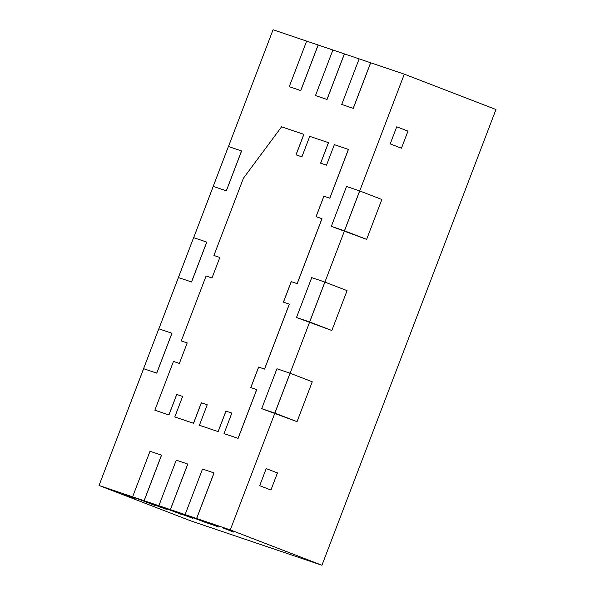 <?xml version="1.0" encoding="UTF-8"?>
<svg xmlns="http://www.w3.org/2000/svg" width="595" height="595" viewBox="0 0 595 595"><rect width="100%" height="100%" fill="white"/><g stroke="black" fill="none" stroke-linecap="round" stroke-linejoin="round"><path stroke-width="0.89" d="M366.639 239.361L331.363 226.383L344.49 230.823L324.907 282.089L347.063 290.635L324.907 282.089L344.49 230.823L366.639 239.361L381.864 199.489L359.715 190.943L381.864 199.489L366.639 239.361L381.864 199.489L366.639 239.361L331.311 226.36L344.49 230.823L404.31 74.159L359.715 190.943L381.864 199.489L359.715 190.943L344.49 230.823L331.311 226.36L346.535 186.48L331.311 226.36L366.639 239.361M331.832 330.508L296.555 317.529L309.683 321.969L290.107 373.236L312.256 381.782L290.107 373.236L309.683 321.969L331.832 330.508L347.063 290.635L331.832 330.508L347.063 290.635L331.832 330.508L296.555 317.529L309.683 321.969L324.907 282.089L347.063 290.635L324.907 282.089L309.683 321.969L296.555 317.529L309.683 321.969L296.503 317.507L311.728 277.627L296.503 317.507L331.832 330.508M297.031 421.654L261.755 408.676L274.875 413.116L230.28 529.892L196.647 518.513L218.804 527.058L196.647 518.513L214.051 472.943L196.647 518.513L230.28 529.892L274.875 413.116L297.031 421.654L312.256 381.782L297.031 421.654L312.256 381.782L297.031 421.654L261.696 408.653L274.875 413.116L290.107 373.236L312.256 381.782L290.107 373.236L274.875 413.116L261.755 408.676L274.875 413.116L261.696 408.653L276.928 368.774L261.696 408.653L297.031 421.654M318.176 45.019L300.772 90.589L318.176 45.019L332.888 49.995L318.176 45.019L300.772 90.589L289.237 86.684L300.772 90.589L289.237 86.684L306.641 41.107L318.124 44.997L300.72 90.566L289.237 86.684L306.641 41.107L318.176 45.019L300.772 90.589L318.176 45.019M344.431 53.9L327.027 99.469L344.431 53.9L359.135 58.875L344.431 53.9L327.027 99.469L315.484 95.564L327.027 99.469L315.484 95.564L332.888 49.995L344.371 53.877L326.967 99.454L315.484 95.564L332.888 49.995L344.431 53.9L326.967 99.454L344.431 53.9M370.678 62.78L353.274 108.357L370.678 62.78L404.31 74.159L370.678 62.78L353.274 108.357L341.738 104.445L353.274 108.357L341.738 104.445L359.142 58.875L370.625 62.758L353.222 108.335L341.738 104.445L359.142 58.875L370.625 62.758L353.274 108.357L370.678 62.78M156.753 373.139L143.626 368.699L156.753 373.139L171.977 333.267L156.753 373.139L143.626 368.699L99.03 485.483L158.798 328.804L171.977 333.267L156.753 373.139L143.626 368.699L156.753 373.139L171.925 333.245L156.701 373.125L143.573 368.677L156.753 373.139L143.573 368.677L158.798 328.804L171.925 333.245L156.753 373.139M191.56 281.993L178.433 277.553L191.56 281.993L206.785 242.12L191.56 281.993L178.433 277.553L158.858 328.819L193.606 237.658L206.785 242.12L191.56 281.993L178.433 277.553L191.56 281.993L206.733 242.098L191.501 281.978L178.381 277.53L191.56 281.993L178.381 277.53L193.606 237.658L206.733 242.098L191.56 281.993M226.36 190.846L213.241 186.406L226.36 190.846L241.592 150.974L226.36 190.846L213.241 186.406L193.665 237.673L228.413 146.511L241.533 150.952L226.308 190.831L213.181 186.384L226.36 190.846L213.181 186.384L228.413 146.511L241.533 150.952L226.36 190.846L241.533 150.952L226.36 190.846L213.241 186.406L226.36 190.846L241.592 150.974L226.36 190.846M207.313 523.176L185.164 514.63L170.401 509.632L192.549 518.178L170.401 509.632L187.804 464.055L170.401 509.632L218.804 527.058L185.112 514.608L202.516 469.031L213.999 472.921L202.516 469.031L185.112 514.608L207.313 523.176M181.066 514.288L158.917 505.743L144.154 500.752L166.303 509.29L144.154 500.752L161.55 455.175L144.154 500.752L192.549 518.178L158.858 505.728L176.261 460.151L187.745 464.041L176.261 460.151L158.858 505.728L181.066 514.288M154.819 505.408L132.663 496.862L99.03 485.483L190.69 520.841L99.03 485.483L132.663 496.862L166.303 509.29L132.611 496.84L150.014 451.27L161.498 455.153L150.014 451.27L132.611 496.84L154.819 505.408M135.132 498.744L123.886 494.408L135.132 498.744M233.567 532.056L222.329 527.72L233.567 532.056M270.926 490.02L277.449 472.928L266.21 468.592L259.688 485.684L270.926 490.02L277.449 472.928L266.21 468.592L277.449 472.928L270.926 490.02L259.688 485.684L266.21 468.592L277.449 472.928L270.926 490.02L259.688 485.684L270.926 490.02M348.447 149.434L329.823 198.195L348.447 149.434L329.823 198.195L323.918 196.201L329.823 198.195L323.918 196.201L316.086 216.706L323.866 196.179L316.034 216.684L321.94 218.685L297.136 283.629L291.23 281.628L283.399 302.134L289.311 304.134L264.507 369.079L258.602 367.078L250.77 387.583L256.676 389.584L238.059 438.344L224.01 433.599L231.842 413.086L225.936 411.086L218.105 431.598L199.407 425.269L218.164 431.62L199.459 425.291L218.164 431.62L225.996 411.108L231.842 413.086L225.936 411.086L218.164 431.62L225.996 411.108L231.842 413.086L225.936 411.086L218.164 431.62L199.407 425.269L207.238 404.764L201.326 402.763L193.494 423.268L174.796 416.939L182.628 396.434L176.722 394.433L168.891 414.946L154.841 410.193L173.465 361.425L179.37 363.426L187.202 342.921L181.297 340.92L206.093 275.976L211.999 277.977L219.83 257.464L213.925 255.471L243.422 178.225L281.584 126.809L303.829 134.336L295.998 154.841L301.903 156.842L309.735 136.337L328.44 142.659L320.608 163.171L326.514 165.172L334.345 144.659L348.387 149.412L329.771 198.18L323.918 196.201L329.823 198.195L323.918 196.201L329.823 198.195L348.447 149.434M321.992 218.707L297.195 283.644L321.992 218.707L297.195 283.644L291.29 281.651L297.195 283.644L291.29 281.651L283.458 302.156L291.23 281.628L297.195 283.644L291.29 281.651L297.195 283.644L321.992 218.707M289.363 304.157L264.567 369.093L289.363 304.157L264.567 369.093L258.654 367.1L264.567 369.093L258.654 367.1L250.83 387.605L258.602 367.078L264.567 369.093L258.654 367.1L264.567 369.093L289.363 304.157M256.735 389.606L238.112 438.366L224.07 433.614L238.112 438.366L256.735 389.606L238.112 438.366L224.01 433.599L238.112 438.366L224.07 433.614L238.112 438.366L256.735 389.606M193.554 423.29L174.848 416.961L193.554 423.29L201.385 402.785L207.231 404.764L201.326 402.763L193.554 423.29L201.385 402.785L207.231 404.764L201.326 402.763L193.554 423.29L174.796 416.939L193.554 423.29L201.385 402.785L207.231 404.764L199.407 425.269L218.164 431.62L225.996 411.108L231.842 413.086L224.01 433.599L238.059 438.344L256.676 389.584L250.77 387.583L258.602 367.078L264.507 369.079L289.311 304.134L283.399 302.134L291.23 281.628L297.136 283.629L321.94 218.685L316.034 216.684L323.866 196.179L329.771 198.18L348.387 149.412L334.345 144.659L326.514 165.172L320.608 163.171L328.492 142.681L320.668 163.186L328.44 142.659L309.735 136.337L301.903 156.842L295.998 154.841L303.889 134.358L296.057 154.864L303.889 134.358L296.057 154.864L303.889 134.358L296.057 154.864L303.889 134.358L281.584 126.809L243.422 178.225L213.925 255.471L219.83 257.471L213.925 255.471L219.83 257.464L211.999 277.977L206.093 275.976L181.297 340.92L187.202 342.921L181.297 340.92L187.202 342.921L181.349 340.942L187.202 342.921L179.37 363.426L173.465 361.425L154.841 410.193L168.943 414.96L154.841 410.193L168.943 414.96L176.775 394.455L182.628 396.434L176.722 394.433L168.943 414.96L176.775 394.455L182.628 396.434L176.722 394.433L168.943 414.96L154.901 410.208L168.943 414.96L176.775 394.455L182.628 396.434L174.796 416.939L193.554 423.29L174.848 416.961L193.554 423.29L201.385 402.785L193.554 423.29M228.465 146.526L273.06 29.75L306.641 41.114L273.06 29.75L228.465 146.526M407.969 131.131L396.731 126.794L390.208 143.886L401.447 148.215L407.969 131.131L396.731 126.794L407.969 131.131L401.447 148.215L407.969 131.131L401.447 148.215L390.208 143.886L396.731 126.794L407.969 131.131M495.97 109.517L321.94 565.25L190.69 520.841L321.94 565.25L230.28 529.892L321.94 565.25L495.97 109.517L404.31 74.159L495.97 109.517M390.208 143.886L401.447 148.215L390.208 143.886L396.731 126.794L390.208 143.886M214.051 472.943L196.647 518.513L185.112 514.608L196.595 518.49L213.999 472.921L196.647 518.513L214.051 472.943M161.55 455.175L144.154 500.752L132.611 496.84L144.094 500.73L161.498 455.153L144.154 500.752L161.55 455.175M187.804 464.055L170.401 509.632L158.858 505.728L170.349 509.61L187.745 464.041L170.401 509.632L187.804 464.055M259.688 485.684L266.21 468.592L259.688 485.684M222.329 527.72L227.245 529.386L222.329 527.72M123.886 494.408L128.81 496.074L123.886 494.408M218.164 431.62L199.459 425.291L218.164 431.62L225.996 411.108L218.164 431.62M168.943 414.96L154.901 410.208L168.943 414.96L176.775 394.455L168.943 414.96M311.728 277.627L324.855 282.067L309.631 321.947L324.855 282.067L311.728 277.627M324.907 282.089L309.683 321.969L324.907 282.089M346.535 186.48L359.663 190.921L344.431 230.8L359.663 190.921L346.535 186.48M359.715 190.943L344.49 230.823L359.715 190.943M276.928 368.774L290.048 373.214L274.823 413.094L290.048 373.214L276.928 368.774M290.107 373.236L274.875 413.116L290.107 373.236"/></g></svg>
